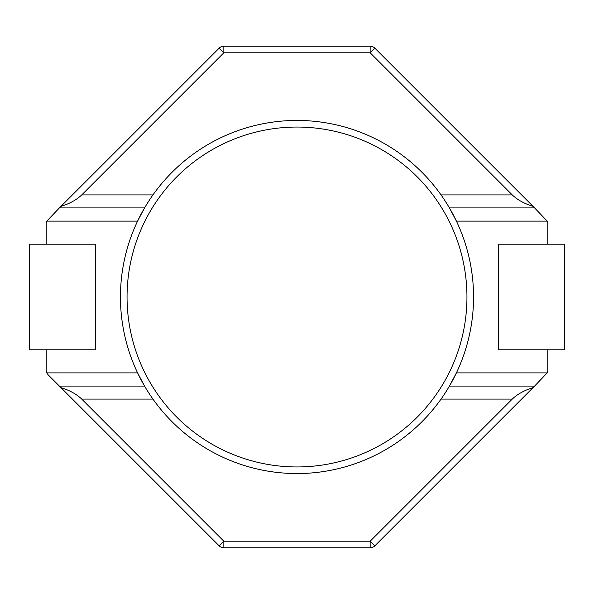 <?xml version="1.0" encoding="UTF-8"?>
<svg xmlns="http://www.w3.org/2000/svg" width="594" height="594" viewBox="0 0 594 594"><rect width="100%" height="100%" fill="white"/><g stroke="black" fill="none" stroke-linecap="round" stroke-linejoin="round"><path stroke-width="0.89" d="M297 466.951A169.951 169.951 0 0 0 466.951 297A169.951 169.951 0 0 0 297 127.049A169.951 169.951 0 0 0 127.049 297A169.951 169.951 0 0 0 297 466.951M297 120.448A176.552 176.552 0 0 1 473.552 297A176.552 176.552 0 0 1 297 473.552A176.552 176.552 0 0 1 120.448 297A176.552 176.552 0 0 1 297 120.448M547.208 372.884L534.593 386.085L449.42 386.085L456.407 372.884L547.208 372.884A6.601 6.601 0 0 0 547.802 370.151L547.802 349.799M456.407 221.117L449.42 207.915L534.593 207.915L547.208 221.117L456.407 221.117M46.792 221.117L137.593 221.117L144.58 207.915L59.407 207.915L46.792 221.117A6.601 6.601 0 0 0 46.198 223.849L46.198 244.201M48.136 374.814L59.407 386.085L144.58 386.085L137.593 372.884L46.792 372.884L48.136 374.814M547.208 221.117A6.601 6.601 0 0 1 547.802 223.849L547.802 244.201M59.407 207.915L219.186 48.136A6.601 6.601 0 0 1 223.849 46.198L370.151 46.198A6.601 6.601 0 0 1 374.814 48.136L534.593 207.915M46.198 349.799L46.198 370.151A6.601 6.601 0 0 0 46.792 372.884M534.593 386.085L374.814 545.864A6.601 6.601 0 0 1 370.151 547.802L223.849 547.802A6.601 6.601 0 0 1 219.186 545.864L59.407 386.085M152.962 399.086L81.742 399.086L223.849 541.201L370.151 541.201L512.258 399.086L441.038 399.086M441.038 194.914L512.258 194.914L370.151 52.799L223.849 52.799L81.742 194.914L152.962 194.914M29.7 244.201L29.7 349.799L95.701 349.799L95.701 244.201L29.7 244.201M498.299 244.201L498.299 349.799L564.3 349.799L564.3 244.201L498.299 244.201M533.026 387.659C524.413 390.303 517.493 394.112 512.258 399.086M81.742 399.086C76.507 394.112 69.587 390.303 60.974 387.659M512.258 194.914C517.493 199.888 524.413 203.697 533.026 206.341M60.974 206.341C69.587 203.697 76.507 199.888 81.742 194.914M374.814 545.864L370.151 541.201L370.151 547.802M223.849 547.802L223.849 541.201L219.186 545.864M370.151 46.198L370.151 52.799L374.814 48.136M219.186 48.136L223.849 52.799L223.849 46.198"/></g></svg>
